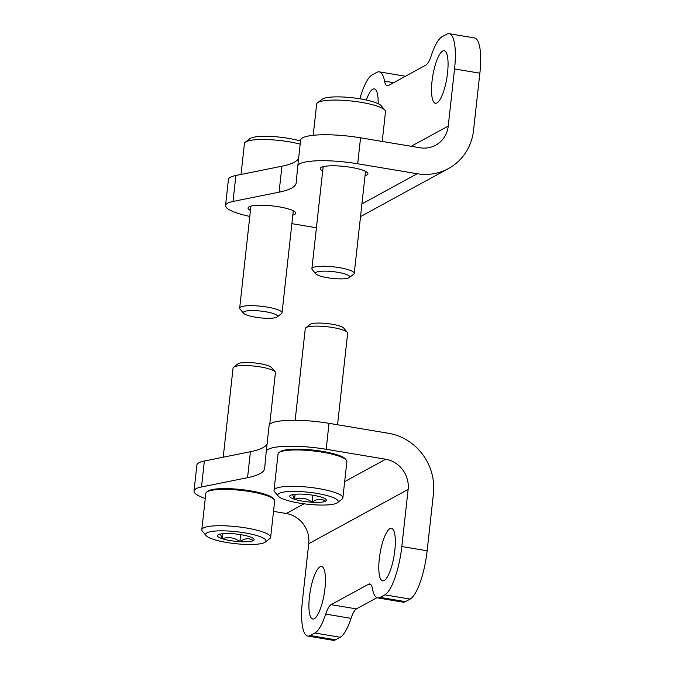 <?xml version="1.0" encoding="UTF-8"?>
<svg xmlns="http://www.w3.org/2000/svg" width="674" height="674" viewBox="0 0 674 674"><rect width="100%" height="100%" fill="white"/><g stroke="black" fill="none" stroke-linecap="round" stroke-linejoin="round"><path stroke-width="1.01" d="M273.518 511.381L286.273 513.512A26.64 25.123 -118.6 0 1 308.726 543.707L302.424 600.812A42.622 11.374 -80.5 0 0 307.816 636.062A42.622 11.374 -80.5 0 0 310.259 635.557L314.927 633.012A42.622 11.374 -80.5 0 0 325.711 614.107A21.315 5.687 -80.5 0 1 331.103 604.662L368.552 584.215A21.315 5.687 -80.5 0 1 369.782 583.962A21.315 5.687 -80.5 0 1 372.419 588.604A42.622 11.374 -80.5 0 0 377.701 597.905L403.018 602.143A42.622 11.374 -80.5 0 0 405.47 601.629L410.129 599.085A42.622 11.374 -80.5 0 0 427.139 550.776L433.441 493.671A53.28 50.255 -118.6 0 0 388.536 433.289L329.03 423.331A46.616 9.217 -173.7 0 0 269.103 425.631A46.616 9.217 -173.7 0 0 269.103 425.656L266.247 451.563A46.616 9.217 -173.7 0 0 266.238 451.614L264.646 468.346A106.559 21.062 -173.7 0 1 264.638 468.405A106.559 21.062 -173.7 0 1 247.552 477.672L250.416 451.723A106.559 21.062 -173.7 0 0 267.089 443.871M377.701 597.905A42.622 11.374 -80.5 0 0 380.153 597.391L384.812 594.847A42.622 11.374 -80.5 0 0 401.822 546.538L408.124 489.434A26.64 25.123 -118.6 0 0 385.671 459.238L326.165 449.28A46.616 9.217 -173.7 0 0 266.238 451.588L269.103 425.631M307.816 636.062L333.133 640.3A42.622 11.374 -80.5 0 0 335.585 639.794L340.244 637.25A42.622 11.374 -80.5 0 0 351.036 618.344A21.315 5.687 -80.5 0 1 356.428 608.9L376.968 597.686M247.552 477.672L201.501 486.965L204.365 461.008A46.616 9.217 -173.7 0 0 196.892 465.06L194.019 491.017A46.616 9.217 -173.7 0 0 205.258 498.465M204.365 461.008L250.416 451.723M314.311 618.707A26.64 7.111 -80.5 0 0 324.607 591.208A26.64 7.111 -80.5 0 0 321.574 566.48A26.64 7.111 -80.5 0 0 310.166 591.578A26.64 7.111 -80.5 0 0 312.778 619.027A26.64 7.111 -80.5 0 0 314.311 618.707M384.197 580.55A26.64 7.111 -80.5 0 0 394.492 553.051A26.64 7.111 -80.5 0 0 391.468 528.323A26.64 7.111 -80.5 0 0 380.052 553.421A26.64 7.111 -80.5 0 0 382.672 580.87A26.64 7.111 -80.5 0 0 384.197 580.55M201.501 486.965A46.616 9.217 -173.7 0 0 194.019 491.017M325.534 501.17A18.459 3.648 6.3 0 1 312.104 502.248A18.459 3.648 6.3 0 1 294.563 499.308A18.459 3.648 6.3 0 1 290.106 495.516A18.459 3.648 6.3 0 1 290.452 495.297A18.459 3.648 6.3 0 1 303.881 494.219A18.459 3.648 6.3 0 1 321.422 497.159A18.459 3.648 6.3 0 1 326.039 499.485A18.459 3.648 6.3 0 1 325.534 501.17C321.447 498.389 316.965 498.743 312.104 502.248C306.619 498.137 300.773 497.159 294.563 499.308L292.6 494.75M279.129 493.402A30.372 5.999 6.3 0 1 315.794 493.225A30.372 5.999 6.3 0 1 337.421 502.703A30.372 5.999 6.3 0 1 307.336 504.194A30.372 5.999 6.3 0 1 278.295 496.174A30.372 5.999 6.3 0 1 279.129 493.402M278.295 496.174L274.588 491.725A34.627 6.841 6.3 0 1 274.032 490.276A34.627 6.841 6.3 0 1 275.531 488.574A34.627 6.841 6.3 0 1 313.924 487.866A34.627 6.841 6.3 0 1 342.872 497.875A34.627 6.841 6.3 0 1 342.013 499.173L337.421 502.703M274.032 490.276L278.042 453.939A34.627 6.841 6.3 0 1 278.901 452.65A34.627 6.841 6.3 0 1 279.55 452.229A34.627 6.841 6.3 0 1 314.463 451.083A34.627 6.841 6.3 0 1 346.326 460.089A34.627 6.841 6.3 0 1 346.883 461.538L342.872 497.875M278.901 452.65L280.047 451.765A33.565 6.63 6.3 0 1 280.67 451.361A33.565 6.63 6.3 0 1 314.522 450.249A33.565 6.63 6.3 0 1 345.4 458.977L346.326 460.089M295.161 420.264L305.28 328.567A21.315 4.213 6.3 0 1 305.811 327.775A21.315 4.213 6.3 0 1 306.207 327.513A21.315 4.213 6.3 0 1 327.699 326.806A21.315 4.213 6.3 0 1 347.304 332.349A21.315 4.213 6.3 0 1 347.649 333.242L337.548 424.755M305.811 327.775L310.209 324.388A17.221 3.404 6.3 0 1 310.537 324.186A17.221 3.404 6.3 0 1 327.901 323.613A17.221 3.404 6.3 0 1 343.748 328.095L347.304 332.349M295.119 494.253L294.563 499.308M312.879 495.213L312.104 502.248M253.314 540.599A18.459 3.648 6.3 0 1 239.885 541.677A18.459 3.648 6.3 0 1 222.344 538.737A18.459 3.648 6.3 0 1 217.887 534.945A18.459 3.648 6.3 0 1 218.233 534.726A18.459 3.648 6.3 0 1 231.662 533.648A18.459 3.648 6.3 0 1 249.203 536.588A18.459 3.648 6.3 0 1 253.82 538.914A18.459 3.648 6.3 0 1 253.314 540.599C249.228 537.818 244.746 538.172 239.885 541.677C234.4 537.566 228.553 536.588 222.344 538.737L220.381 534.179M206.91 532.831A30.372 5.999 6.3 0 1 243.575 532.654A30.372 5.999 6.3 0 1 265.211 542.132A30.372 5.999 6.3 0 1 235.116 543.632A30.372 5.999 6.3 0 1 206.076 535.603A30.372 5.999 6.3 0 1 206.91 532.831M206.076 535.603L202.368 531.163A34.627 6.841 6.3 0 1 201.812 529.713A34.627 6.841 6.3 0 1 203.321 528.003A34.627 6.841 6.3 0 1 241.705 527.295A34.627 6.841 6.3 0 1 270.653 537.313A34.627 6.841 6.3 0 1 269.794 538.602L265.211 542.132M201.812 529.713L205.823 493.368A34.627 6.841 6.3 0 1 206.682 492.079A34.627 6.841 6.3 0 1 207.331 491.666A34.627 6.841 6.3 0 1 242.244 490.512A34.627 6.841 6.3 0 1 274.107 499.527A34.627 6.841 6.3 0 1 274.663 500.976L270.653 537.313M206.682 492.079L207.828 491.194A33.565 6.63 6.3 0 1 208.46 490.798A33.565 6.63 6.3 0 1 242.303 489.678A33.565 6.63 6.3 0 1 273.181 498.415L274.107 499.527M223.22 457.208L233.069 367.996A21.315 4.213 6.3 0 1 233.592 367.204A21.315 4.213 6.3 0 1 233.988 366.951A21.315 4.213 6.3 0 1 255.48 366.235A21.315 4.213 6.3 0 1 275.085 371.787A21.315 4.213 6.3 0 1 275.43 372.68L269.718 424.384M233.592 367.204L237.989 363.825A17.221 3.404 6.3 0 1 238.318 363.615A17.221 3.404 6.3 0 1 255.682 363.042A17.221 3.404 6.3 0 1 271.529 367.524L275.085 371.787M222.9 533.682L222.344 538.737M240.66 534.642L239.885 541.677M298.616 158.356A106.559 21.062 6.3 0 1 281.943 166.208L279.078 192.166A106.559 21.062 6.3 0 0 296.164 182.89A106.559 21.062 6.3 0 0 296.172 182.831L297.756 166.099A46.616 9.217 6.3 0 1 297.765 166.074L300.621 140.15A46.616 9.217 6.3 0 1 300.629 140.116A46.616 9.217 6.3 0 1 360.556 137.816L420.054 147.775A26.64 25.123 61.4 0 0 435.69 145.196A26.64 25.123 61.4 0 0 448.244 126.055L454.546 68.95A42.622 11.374 -80.5 0 0 449.154 33.7A42.622 11.374 -80.5 0 0 446.71 34.206L442.051 36.75A42.622 11.374 -80.5 0 0 431.259 55.656A21.315 5.687 -80.5 0 1 425.867 65.1L388.418 85.547A21.315 5.687 -80.5 0 1 387.188 85.8A21.315 5.687 -80.5 0 1 384.551 81.158A42.622 11.374 -80.5 0 0 379.268 71.857A42.622 11.374 -80.5 0 0 376.817 72.371L372.158 74.915A42.622 11.374 -80.5 0 0 359.857 98.783M322.678 171.011A23.978 4.735 6.3 0 1 320.268 168.559A23.978 4.735 6.3 0 1 344.616 166.478A23.978 4.735 6.3 0 1 367.928 173.825A23.978 4.735 6.3 0 1 365.047 175.687M250.458 210.44A23.978 4.735 6.3 0 1 248.049 207.988A23.978 4.735 6.3 0 1 272.397 205.915A23.978 4.735 6.3 0 1 295.709 213.254A23.978 4.735 6.3 0 1 292.828 215.116M300.629 140.116L297.765 166.074A46.616 9.217 6.3 0 1 357.692 163.774L417.189 173.732A53.28 50.255 61.4 0 0 448.454 168.576A53.28 50.255 61.4 0 0 473.561 130.293L479.863 73.188A42.622 11.374 -80.5 0 0 474.479 37.938L449.154 33.7M279.078 192.166L233.019 201.45A46.616 9.217 6.3 0 0 225.546 205.503A46.616 9.217 6.3 0 0 249.801 216.43M291.884 223.667L316.409 227.77M405.327 76.314A42.622 11.374 -80.5 0 0 404.585 76.095L379.268 71.857M442.658 51.056A26.64 7.111 -80.5 0 0 432.363 78.555A26.64 7.111 -80.5 0 0 435.396 103.282A26.64 7.111 -80.5 0 0 446.803 78.184A26.64 7.111 -80.5 0 0 444.191 50.735A26.64 7.111 -80.5 0 0 442.658 51.056M378.165 103.678A26.64 7.111 -80.5 0 0 374.297 88.892A26.64 7.111 -80.5 0 0 372.773 89.212A26.64 7.111 -80.5 0 0 366.37 100.013M225.546 205.503L228.41 179.554A46.616 9.217 6.3 0 1 235.883 175.493L233.019 201.45M281.943 166.208L235.883 175.493M300.52 141.085A30.372 5.999 -173.7 0 0 250.467 138.305A30.372 5.999 -173.7 0 0 249.902 138.667L245.311 142.197A34.627 6.841 -173.7 0 0 244.451 143.486L241.031 174.456M300.183 144.143A34.627 6.841 -173.7 0 0 245.959 141.784A34.627 6.841 -173.7 0 0 245.311 142.197M277.115 316.982L281.513 313.595A21.315 4.213 -173.7 0 0 282.044 312.803A21.315 4.213 -173.7 0 0 264.225 306.636A21.315 4.213 -173.7 0 0 240.601 307.074A21.315 4.213 -173.7 0 0 239.674 308.128A21.315 4.213 -173.7 0 0 240.02 309.021L243.575 313.275A17.221 3.404 -173.7 0 0 260.046 317.825A17.221 3.404 -173.7 0 0 277.115 316.982A17.221 3.404 -173.7 0 0 264.84 311.607A17.221 3.404 -173.7 0 0 244.047 311.708A17.221 3.404 -173.7 0 0 243.575 313.275M382.225 141.439L385.511 111.657A34.627 6.841 -173.7 0 0 384.955 110.207L381.248 105.767A30.372 5.999 -173.7 0 0 353.302 97.865A30.372 5.999 -173.7 0 0 322.686 98.876A30.372 5.999 -173.7 0 0 322.113 99.238L317.53 102.768A34.627 6.841 -173.7 0 0 316.67 104.057L313.216 135.305M384.955 110.207A34.627 6.841 -173.7 0 0 353.092 101.201A34.627 6.841 -173.7 0 0 318.17 102.347A34.627 6.841 -173.7 0 0 317.53 102.768M349.334 277.545L353.732 274.166A21.315 4.213 -173.7 0 0 354.254 273.374A21.315 4.213 -173.7 0 0 336.444 267.207A21.315 4.213 -173.7 0 0 312.82 267.645A21.315 4.213 -173.7 0 0 311.894 268.69A21.315 4.213 -173.7 0 0 312.239 269.583L315.794 273.846A17.221 3.404 -173.7 0 0 332.265 278.396A17.221 3.404 -173.7 0 0 349.334 277.545A17.221 3.404 -173.7 0 0 337.059 272.178A17.221 3.404 -173.7 0 0 316.266 272.271A17.221 3.404 -173.7 0 0 315.794 273.846M384.812 594.847L410.129 599.085M380.153 597.391L405.47 601.629M314.927 633.012L340.244 637.25M310.259 635.557L335.585 639.794M308.726 543.707L408.124 489.434M286.273 513.512L304.058 503.798M344.667 481.632L385.671 459.238M401.822 546.538L427.139 550.776M326.165 449.28L329.03 423.331M368.552 584.215L370.852 584.602M331.103 604.662L356.428 608.9M325.711 614.107L351.036 618.344M417.189 173.732L361.93 203.902M448.244 126.055L411.182 146.292M454.546 68.95L479.863 73.188M360.556 137.816L357.692 163.774M384.551 81.158L393.667 82.683M448.454 168.576L360.531 216.59M250.939 206.126L239.674 308.128M293.3 210.802L282.044 312.803M323.158 166.697L311.894 268.69M365.519 171.373L354.254 273.374"/></g></svg>

